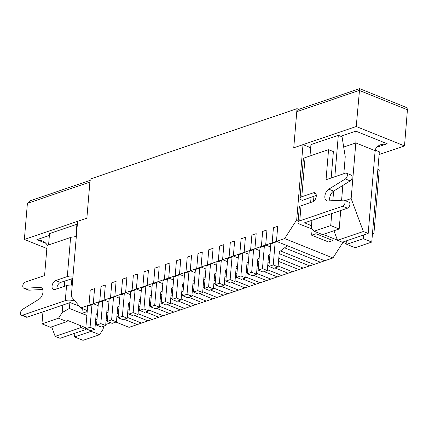 <?xml version="1.0" encoding="UTF-8"?>
<svg xmlns="http://www.w3.org/2000/svg" width="429" height="429" viewBox="0 0 429 429"><rect width="100%" height="100%" fill="white"/><g stroke="black" fill="none" stroke-linecap="round" stroke-linejoin="round"><path stroke-width="0.64" d="M115.916 322.072L129.059 327.348L137.248 324.565L124.104 319.283L137.248 324.565L141.559 323.096L127.284 317.363L141.559 323.096L148.021 320.897L134.883 315.615L148.021 320.897L152.333 319.428L138.063 313.696L152.333 319.428L158.8 317.229L145.656 311.947L158.8 317.229L163.111 315.765L148.836 310.028L163.111 315.765L169.573 313.561L156.429 308.279L169.573 313.561L173.884 312.098L159.609 306.36L173.884 312.098L180.352 309.894L167.208 304.611L180.352 309.894L184.658 308.43L170.388 302.692L184.658 308.43L191.125 306.231L177.981 300.949L191.125 306.231L195.436 304.762L181.161 299.024L195.436 304.762L201.898 302.563L188.755 297.281L201.898 302.563L206.21 301.094L191.94 295.361L206.21 301.094L212.677 298.895L199.533 293.613L212.677 298.895L216.983 297.426L202.713 291.693L216.983 297.426L223.45 295.227L210.307 289.945L223.45 295.227L227.761 293.758L213.486 288.025L227.761 293.758L234.223 291.559L221.085 286.277L234.223 291.559L238.535 290.095L224.265 284.357L238.535 290.095L245.002 287.891L231.858 282.609L245.002 287.891L249.313 286.427L235.038 280.689L249.313 286.427L255.775 284.229L242.632 278.947L255.775 284.229L260.087 282.759L245.812 277.021L260.087 282.759L266.554 280.561L253.41 275.279L266.554 280.561L270.86 279.091L256.59 273.359L270.86 279.091L277.327 276.893L264.184 271.611L277.327 276.893L281.639 275.423L267.364 269.691L281.639 275.423L288.1 273.225L274.957 267.943L288.1 273.225L292.412 271.755L278.142 266.023L292.412 271.755L298.879 269.557L278.528 261.379L298.879 269.557L303.185 268.093L278.791 258.285L303.185 268.093L309.652 265.889L279.177 253.646L309.652 265.889L313.964 264.425L280.475 250.965L313.964 264.425L320.425 262.221L284.588 247.817L320.425 262.221L324.737 260.757L287.328 245.72L279.333 251.839L278.067 266.886L273.241 264.945L275.134 242.38L276.469 241.361L277.735 226.314L276.469 241.361L324.737 260.757L332.925 257.968L342.969 242.358M118.152 316.886L116.903 316.387L118.152 316.886M108.022 312.821L106.773 312.317L108.022 312.821M97.533 313.127L96.15 314.178L94.889 329.225L90.578 330.695L85.752 328.753L87.645 306.183L88.98 305.164L90.24 290.122L94.552 288.653L93.291 303.7L94.552 288.653L90.24 290.122L88.98 305.164L93.291 303.7L98.161 305.657M118.409 313.792L117.16 313.293L118.409 313.792M94.889 329.225L90.063 327.284L91.956 304.719L93.291 303.7L99.753 301.496L101.019 286.454L105.33 284.985L104.065 300.032L105.33 284.985L101.019 286.454L99.753 301.496L104.065 300.032L108.934 301.989M85.752 328.753L90.063 327.284M87.645 306.183L91.956 304.719M128.925 313.224L127.676 312.72L128.925 313.224M118.801 309.153L117.551 308.649L118.801 309.153M108.306 309.459L106.928 310.516L105.663 325.557L101.351 327.027L96.525 325.085L98.423 302.52L99.753 301.496M129.183 310.124L127.939 309.625L129.183 310.124M105.663 325.557L100.836 323.616L102.729 301.051L104.065 300.032L110.532 297.833L111.792 282.786L116.103 281.317L114.838 296.364L116.103 281.317L111.792 282.786L110.532 297.833L114.838 296.364L119.707 298.321M96.525 325.085L100.836 323.616M98.423 302.52L102.729 301.051M139.698 309.556L138.449 309.052L139.698 309.556M129.574 305.486L128.325 304.981L129.574 305.486M119.08 305.791L117.702 306.848L116.436 321.889L112.13 323.359L107.304 321.418L109.197 298.852L110.532 297.833M139.961 306.462L138.712 305.957L139.961 306.462M116.436 321.889L111.61 319.954L113.508 297.383L114.838 296.364L121.305 294.165L122.571 279.118L126.877 277.654L125.617 292.696L126.877 277.654L122.571 279.118L121.305 294.165L125.617 292.696L130.486 294.653M107.304 321.418L111.61 319.954M109.197 298.852L113.508 297.383M150.477 305.888L149.228 305.384L150.477 305.888M140.347 301.818L139.103 301.314L140.347 301.818M129.858 302.123L128.475 303.18L127.215 318.227L122.903 319.691L118.077 317.75L119.97 295.184L121.305 294.165M150.735 302.794L149.485 302.289L150.735 302.794M127.215 318.227L122.388 316.286L124.281 293.715L125.617 292.696L132.078 290.497L133.344 275.45L137.655 273.986L136.39 289.028L137.655 273.986L133.344 275.45L132.078 290.497L136.39 289.028L141.259 290.985M118.077 317.75L122.388 316.286M119.97 295.184L124.281 293.715M161.25 302.22L160.001 301.716L161.25 302.22M151.126 298.15L149.877 297.651L151.126 298.15M140.632 298.455L139.253 299.512L137.988 314.559L133.676 316.023L128.85 314.087L130.748 291.516L132.078 290.497M161.508 299.126L160.264 298.622L161.508 299.126M137.988 314.559L133.162 312.618L135.06 290.052L136.39 289.028L142.857 286.829L144.117 271.788L148.429 270.318L147.163 285.365L148.429 270.318L144.117 271.788L142.857 286.829L147.163 285.365L152.032 287.317M128.85 314.087L133.162 312.618M130.748 291.516L135.06 290.052M172.024 298.552L170.78 298.053L172.024 298.552M161.899 294.482L160.65 293.983L161.899 294.482M151.405 294.793L150.027 295.844L148.766 310.891L144.455 312.355L139.629 310.419L141.522 287.848L142.857 286.829M172.286 295.458L171.037 294.959L172.286 295.458M148.766 310.891L143.935 308.95L145.833 286.384L147.163 285.365L153.63 283.161L154.896 268.12L159.202 266.65L157.942 281.697L159.202 266.65L154.896 268.12L153.63 283.161L157.942 281.697L162.811 283.655M139.629 310.419L143.935 308.95M141.522 287.848L145.833 286.384M182.802 294.884L181.553 294.385L182.802 294.884M172.678 290.819L171.428 290.315L172.678 290.819M162.183 291.125L160.805 292.176L159.54 307.223L155.228 308.692L150.402 306.751L152.295 284.18L153.63 283.161M183.06 291.79L181.81 291.291L183.06 291.79M159.54 307.223L154.713 305.282L156.606 282.716L157.942 281.697L164.404 279.494L165.669 264.452L169.981 262.982L168.715 278.03L169.981 262.982L165.669 264.452L164.404 279.494L168.715 278.03L173.584 279.987M150.402 306.751L154.713 305.282M152.295 284.18L156.606 282.716M193.576 291.221L192.326 290.717L193.576 291.221M183.451 287.151L182.202 286.647L183.451 287.151M172.957 287.457L171.579 288.513L170.313 303.555L166.007 305.024L161.175 303.083L163.074 280.518L164.404 279.494M193.838 288.122L192.589 287.623L193.838 288.122M170.313 303.555L165.487 301.614L167.385 279.048L168.715 278.03L175.182 275.831L176.442 260.784L180.754 259.314L179.494 274.362L180.754 259.314L176.442 260.784L175.182 275.831L179.494 274.362L184.357 276.319M161.175 303.083L165.487 301.614M163.074 280.518L167.385 279.048M204.349 287.553L203.105 287.049L204.349 287.553M194.224 283.483L192.975 282.979L194.224 283.483M183.735 283.789L182.352 284.845L181.092 299.887L176.78 301.356L171.954 299.415L173.847 276.85L175.182 275.831M204.612 284.459L203.362 283.955L204.612 284.459M181.092 299.887L176.265 297.951L178.158 275.38L179.494 274.362L185.955 272.163L187.221 257.116L191.532 255.652L190.267 270.694L191.532 255.652L187.221 257.116L185.955 272.163L190.267 270.694L195.136 272.651M171.954 299.415L176.265 297.951M173.847 276.85L178.158 275.38M215.127 283.885L213.878 283.381L215.127 283.885M205.003 279.815L203.754 279.311L205.003 279.815M194.509 280.121L193.13 281.177L191.865 296.224L187.553 297.688L182.727 295.747L184.626 273.182L185.955 272.163M215.385 280.791L214.135 280.287L215.385 280.791M191.865 296.224L187.039 294.283L188.932 271.713L190.267 270.694L196.734 268.495L197.994 253.448L202.306 251.984L201.04 267.026L202.306 251.984L197.994 253.448L196.734 268.495L201.04 267.026L205.909 268.983M182.727 295.747L187.039 294.283M184.626 273.182L188.932 271.713M225.901 280.217L224.651 279.713L225.901 280.217M215.776 276.147L214.527 275.649L215.776 276.147M205.282 276.453L203.904 277.509L202.638 292.557L198.332 294.021L193.506 292.079L195.399 269.514L196.734 268.495M226.163 277.123L224.914 276.619L226.163 277.123M202.638 292.557L197.812 290.615L199.71 268.05L201.04 267.026L207.507 264.827L208.773 249.78L213.079 248.316L211.819 263.363L213.079 248.316L208.773 249.78L207.507 264.827L211.819 263.363L216.688 265.315M193.506 292.079L197.812 290.615M195.399 269.514L199.71 268.05M236.679 276.549L235.43 276.051L236.679 276.549M226.55 272.479L225.305 271.981L226.55 272.479M216.06 272.79L214.677 273.841L213.417 288.889L209.105 290.353L204.279 288.417L206.172 265.846L207.507 264.827M236.937 273.455L235.687 272.957L236.937 273.455M213.417 288.889L208.591 286.947L210.483 264.382L211.819 263.363L218.281 261.159L219.546 246.117L223.858 244.648L222.592 259.695L223.858 244.648L219.546 246.117L218.281 261.159L222.592 259.695L227.461 261.652M204.279 288.417L208.591 286.947M206.172 265.846L210.483 264.382M247.453 272.882L246.203 272.383L247.453 272.882M237.328 268.817L236.079 268.313L237.328 268.817M226.834 269.122L225.456 270.173L224.19 285.221L219.879 286.69L215.052 284.749L216.951 262.178L218.281 261.159M247.71 269.787L246.466 269.289L247.71 269.787M224.19 285.221L219.364 283.279L221.257 260.714L222.592 259.695L229.059 257.491L230.319 242.449L234.631 240.98L233.365 256.027L234.631 240.98L230.319 242.449L229.059 257.491L233.365 256.027L238.234 257.985M215.052 284.749L219.364 283.279M216.951 262.178L221.257 260.714M258.226 269.219L256.982 268.715L258.226 269.219M248.101 265.149L246.852 264.645L248.101 265.149M237.607 265.454L236.229 266.511L234.969 281.553L230.657 283.022L225.831 281.081L227.724 258.515L229.059 257.491M258.489 266.119L257.239 265.621L258.489 266.119M234.969 281.553L230.137 279.611L232.035 257.046L233.365 256.027L239.832 253.829L241.098 238.781L245.404 237.312L244.144 252.359L245.404 237.312L241.098 238.781L239.832 253.829L244.144 252.359L249.013 254.317M225.831 281.081L230.137 279.611M227.724 258.515L232.035 257.046M269.004 265.551L267.755 265.047L269.004 265.551M258.875 261.481L257.631 260.977L258.875 261.481M248.386 261.787L247.007 262.843L245.742 277.885L241.43 279.354L236.604 277.413L238.497 254.847L239.832 253.829M269.262 262.457L268.012 261.953L269.262 262.457M245.742 277.885L240.916 275.949L242.809 253.378L244.144 252.359L250.606 250.161L251.871 235.113L256.183 233.649L254.917 248.691L256.183 233.649L251.871 235.113L250.606 250.161L254.917 248.691L259.786 250.649M236.604 277.413L240.916 275.949M238.497 254.847L242.809 253.378M269.653 257.813L268.404 257.309L269.653 257.813M259.159 258.119L257.781 259.175L256.515 274.217L252.209 275.686L247.377 273.745L249.276 251.179L250.606 250.161M256.515 274.217L251.689 272.281L253.587 249.71L254.917 248.691L261.384 246.493L262.645 231.446L266.956 229.982L265.696 245.023L266.956 229.982L262.645 231.446L261.384 246.493L265.696 245.023L270.56 246.981M247.377 273.745L251.689 272.281M249.276 251.179L253.587 249.71M269.932 254.451L268.554 255.507L267.294 270.554L262.982 272.018L258.156 270.077L260.049 247.512L261.384 246.493M267.294 270.554L262.468 268.613L264.361 246.042L265.696 245.023L272.158 242.825L273.423 227.778L277.735 226.314L273.423 227.778L272.158 242.825L284.658 238.572L296.696 219.857L298.193 220.463M258.156 270.077L262.468 268.613M260.049 247.512L264.361 246.042M278.067 266.886L273.756 268.35L268.929 266.414L270.828 243.844L272.158 242.825M268.929 266.414L273.241 264.945M270.828 243.844L275.134 242.38M377.858 169.471L379.241 170.029L373.938 233.215L372.463 233.719M301.785 196.772A6.816 2.499 -175.2 0 0 300.059 198.236L303.346 159.121A6.816 2.499 4.8 0 1 305.067 157.652L301.785 196.772L313.422 192.809A4.869 2.912 111.9 0 1 314.859 192.809A4.869 2.912 111.9 0 1 316.093 197.319A4.869 2.912 111.9 0 1 312.666 201.839L301.024 205.797L299.764 220.844L342.648 206.247A3.244 1.941 -68.1 0 0 344.937 203.233A3.244 1.941 -68.1 0 0 344.112 200.225A3.244 1.941 -68.1 0 0 343.586 200.145L327.794 200.949A6.489 3.882 111.9 0 1 326.748 200.783A6.489 3.882 111.9 0 1 324.968 195.404A6.489 3.882 111.9 0 1 328.786 189.168L345.366 178.952A3.244 1.941 -68.1 0 0 347.276 175.836A3.244 1.941 -68.1 0 0 346.385 173.144A3.244 1.941 -68.1 0 0 345.425 173.15L326.035 179.751L328.56 149.657L305.067 157.652M331.167 178.003L333.387 151.598L328.56 149.657M372.549 232.663L373.938 233.215M312.36 229.097L300.305 224.421A6.816 2.499 4.8 0 1 298.037 222.308A6.816 2.499 4.8 0 1 299.764 220.844M344.112 200.225L348.938 202.166A3.244 1.941 -68.1 0 1 349.764 205.175A3.244 1.941 -68.1 0 1 347.474 208.188L304.59 222.785L311.465 225.702M300.059 198.236A6.816 2.499 -175.2 0 0 302.327 200.348L316.291 195.415M298.037 222.308L299.303 207.266A6.816 2.499 4.8 0 1 301.024 205.797M329.96 200.842A6.489 3.882 111.9 0 1 333.612 191.103L350.193 180.893A3.244 1.941 -68.1 0 0 352.102 177.778A3.244 1.941 -68.1 0 0 351.212 175.086L346.385 173.144M333.011 238.358L332.829 240.513L328.517 241.977L311.626 235.189L312.13 229.172M332.829 240.513L315.937 233.725L316.082 232.003M315.937 233.725L311.626 235.189M56.88 288.889A4.869 2.912 111.9 0 1 60.505 282.464L55.679 280.528L67.315 276.566A6.816 2.499 -175.2 0 1 72.994 276.153M27.236 317.176L22.41 315.235A3.244 1.941 111.9 0 1 21.45 315.235L26.276 317.176A3.244 1.941 111.9 0 0 27.236 317.176L70.12 302.579L79.22 306.075M42.707 289.473L29.065 290.181A3.244 1.941 111.9 0 1 28.539 290.101L23.713 288.159A3.244 1.941 111.9 0 1 22.887 285.151A3.244 1.941 111.9 0 1 25.177 282.137L44.584 275.536L47.11 245.442L70.597 237.452L67.315 276.566M72.801 278.464L60.505 282.464M110.725 322.796L105.754 324.485M74.903 300.911L75.193 301.26M74.887 301.137A6.816 2.499 -175.2 0 0 65.294 300.638L22.41 315.235M106.065 320.795L107.389 320.345M82.304 308.558L81.896 313.374L86.873 315.374M95.753 318.94L97.002 319.444M76.276 237.033A6.816 2.499 -175.2 0 0 70.597 237.452M72.233 285.178A6.816 2.499 4.8 0 0 66.554 285.596L54.917 289.554A4.869 2.912 111.9 0 1 53.48 289.559A4.869 2.912 111.9 0 1 52.247 285.049A4.869 2.912 111.9 0 1 55.679 280.528M21.45 315.235A3.244 1.941 111.9 0 1 20.56 312.548A3.244 1.941 111.9 0 1 22.469 309.427L39.055 299.201A6.489 3.882 -68.1 0 0 42.873 292.964A6.489 3.882 -68.1 0 0 41.087 287.591A6.489 3.882 -68.1 0 0 40.036 287.419L24.239 288.245A3.244 1.941 111.9 0 1 23.713 288.159M86.352 310.188L86.208 311.904L87.135 312.28M96.01 315.846L97.26 316.35M81.896 313.374L86.208 311.904M311.073 197.19L310.628 202.531M103.421 326.319L103.191 329.086L99.576 334.695L91.13 331.301L74.539 336.947L74.844 333.263M74.539 336.947L82.985 340.342L99.576 334.695M74.045 236.937L75.895 236.309L76.904 224.27L49.533 233.585L48.584 244.943M85.832 327.761L67.718 320.479L66.999 321.605L58.548 318.211L41.956 323.857L42.964 311.819M58.548 318.211L62.162 312.596L62.795 305.073M64.366 286.341L64.817 281M66.999 321.605L50.402 327.252L41.956 323.857M91.13 331.301L91.79 330.282M75.895 236.309L76.324 236.481M76.904 224.27L77.333 224.442M71.9 278.587L71.353 285.108M69.879 302.659L69.391 308.435L86.867 315.46M95.742 319.026L96.992 319.53M88.98 305.164L80.791 307.952L71.278 296.573L77.595 221.348L86.862 218.195L24.367 239.462L46.852 248.504M298.788 109.374L297.029 108.671L293.747 147.785L303.013 144.632L310.682 147.715M297.029 108.671L90.149 179.081L86.862 218.195L89.892 182.089L27.397 203.357L24.367 239.462M334.834 176.753L338.315 135.307L342.052 136.808L345.243 156.757L343.822 173.697M340.733 210.483L339.178 228.973L330.732 225.579L331.746 213.54M332.824 200.692L333.628 191.098M342.835 185.425L341.591 200.246M338.315 135.307L310.945 144.621L309.99 155.979M375.161 150.445L375.6 150.295L379.343 151.796L371.761 242.069L363.315 238.674L363.626 234.985M303.013 144.632L296.696 219.857M330.732 225.579L314.141 231.226L322.587 234.62L339.178 228.973M69.391 308.435L62.162 312.596M103.185 326.399L103.191 329.086M80.791 307.952L87.28 310.558M96.198 314.146L97.404 314.629M106.279 318.195L107.529 318.699M314.141 231.226L311.288 227.81L311.915 220.292M313.502 201.405L313.937 196.219M342.503 242.171L346.149 243.634L346.718 244.321L355.169 247.715L371.761 242.069M323.198 234.411L337.441 240.138M375.048 151.737L375.6 150.295M332.925 257.968L284.658 238.572M346.718 244.321L363.315 238.674M346.149 243.634L346.385 240.851M379.107 154.563L404.509 145.919L407.48 109.1L406.622 107.802L405.287 107.003L359.641 88.658L356.242 126.517L293.747 147.785L296.777 111.679L299.174 109.229L359.615 88.658M404.509 145.919L356.242 126.517M80.293 325.531L81.049 327.568L55.185 336.368L51.646 326.828M49.383 235.43L36.862 239.688L42.015 240.792C44.654 241.892 46.407 243.42 47.265 245.388M345.136 200.638L351.153 198.589L363.358 231.494L337.5 240.294L333.955 230.748M376.667 147.335L387.189 143.753L355.813 131.145C356.167 134.18 356.172 138.106 355.823 142.927L343.693 147.056M387.189 143.753L381.124 144.552C377.499 145.887 375.504 147.93 375.134 150.681L355.823 142.927L351.153 198.589M337.5 240.294L342.326 242.235L368.184 233.43L363.358 231.494M368.184 233.43L375.134 150.681M55.185 336.368L60.012 338.309L85.875 329.51L81.049 327.568M85.875 329.51L85.929 328.823M90.235 180.336L89.892 182.089M90.036 180.4L29.794 200.906L27.397 203.357M347.474 208.188L342.648 206.247M315.894 193.801L313.422 192.809M350.193 180.893L345.366 178.952M333.612 191.103L328.786 189.168M41.962 288.197L40.036 287.419M29.065 290.181L24.239 288.245M66.554 285.596L65.294 300.638M407.545 109.808L359.277 90.412L296.777 111.679M36.862 239.688L45.887 243.318M355.813 131.145L340.728 136.277"/></g></svg>
